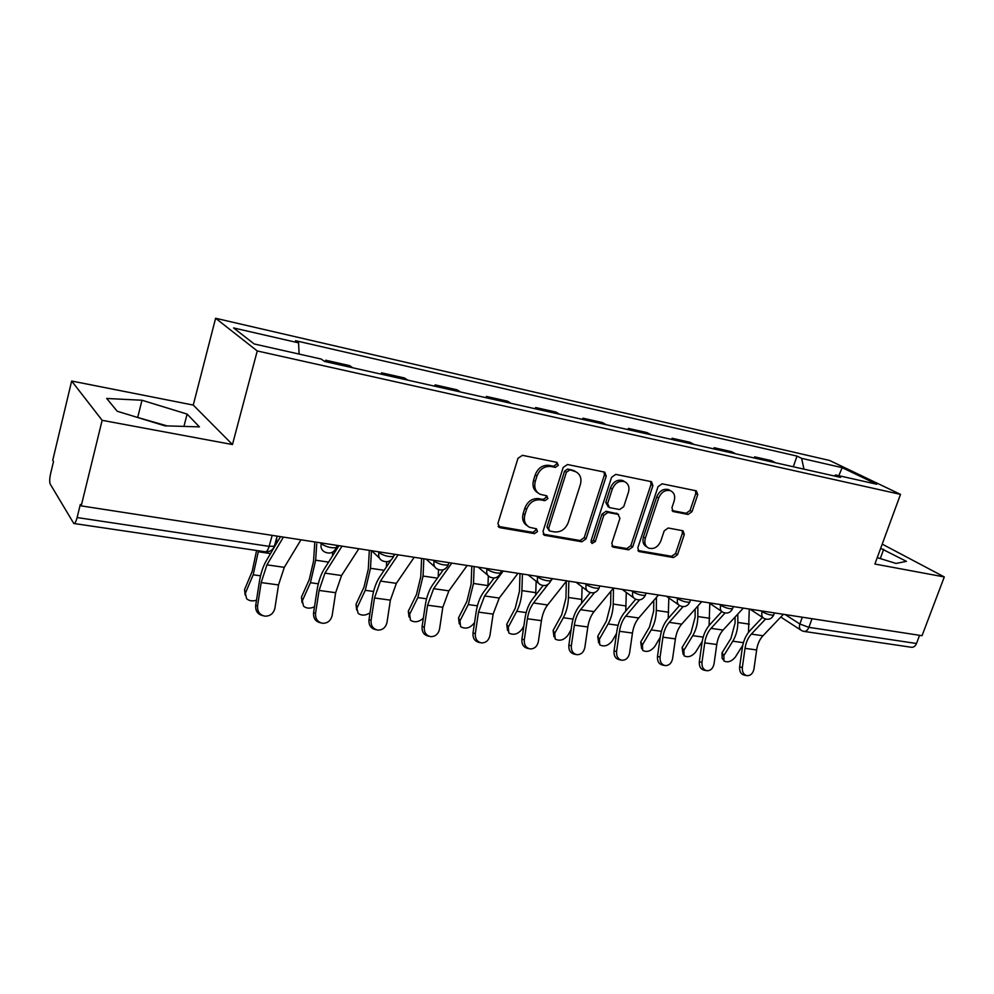 <?xml version="1.0" encoding="UTF-8"?>
<svg xmlns="http://www.w3.org/2000/svg" width="994" height="994" viewBox="0 0 994 994"><rect width="100%" height="100%" fill="white"/><g stroke="black" fill="none" stroke-linecap="round" stroke-linejoin="round"><path stroke-width="1.49" d="M558.342 465.329L556.901 462.359L522.422 455.327L517.986 458.309L497.882 523.552L500.069 527.702L534.499 533.629L537.505 531.554L536.487 528.82L529.64 527.329C525.031 524.857 523.453 520.657 524.894 514.73L526.572 509.375C529.367 502.554 534.002 499.386 540.45 499.858L544.861 500.678L547.88 498.603L546.812 495.807L540.264 494.329C535.468 491.844 533.815 487.532 535.294 481.394L536.984 475.989C539.804 469.106 544.451 465.95 550.912 466.509L555.323 467.391L558.342 465.329M537.841 492.813C533.542 490.154 532.113 485.954 533.542 480.214L535.219 474.809C538.04 467.95 542.674 464.794 549.123 465.354L553.521 466.248L556.553 464.186L556.454 462.26M498.118 526.348L532.772 532.349L535.778 530.274L535.766 528.646M527.155 525.677C523.105 523.03 521.788 518.967 523.179 513.476L524.844 508.133C527.628 501.324 532.25 498.156 538.698 498.64L543.097 499.46L546.116 497.385L546.066 495.621M688.059 514.457L692.01 511.649L697.726 494.689L696.396 490.85L662.103 483.817L658.04 486.662L637.813 547.856L639.092 551.571L673.547 557.572L677.486 554.751L684.307 534.524L683.04 530.796L668.204 528L664.216 530.833L660.824 540.972C658.065 547.048 654.04 549.446 648.759 548.179C645.205 546.302 644.075 542.985 645.33 538.214L658.649 498.006C661.333 491.993 665.284 489.57 670.503 490.725C674.255 492.626 675.473 496.068 674.143 501.063L671.919 507.748L673.236 511.562L688.059 514.457L686.109 513.277L690.06 510.481L695.763 493.546L695.539 490.638M232.459 444.542L193.258 405.08L71.655 381.025L102.146 420.313L232.459 444.542L257.247 350.957L900.502 494.378L874.894 564.033L944.3 576.942L922.034 635.7L81.222 505.884L80.315 504.443L77.122 517.551L269.138 546.365L274.381 546.191L274.704 545.01M102.146 420.313L81.222 505.884M606.241 476.176L604.737 472.15L567.487 464.521L563.188 467.453L543.01 531.392L544.451 535.269L581.863 541.78L586.038 538.86L606.241 476.176L604.377 475.02L604.066 471.976M615.771 474.374L651.492 481.692L652.909 485.619L632.681 546.961L628.618 549.831L613.087 547.098L611.77 543.333L619.921 518.346L618.044 514.345L607.943 512.469L603.793 515.364L595.307 541.556L592.002 543.482L591.045 540.823L611.596 477.257L615.771 474.374M71.655 381.025L52.744 460.259L53.514 461.489L50.595 473.691C49.551 478.599 49.427 482.078 50.234 484.103L73.792 523.478C74.935 523.602 76.041 521.626 77.122 517.551M193.258 405.08L215.611 318.266L829.667 460.495L900.502 494.378M944.3 576.942L882.212 544.116M919.587 635.328L916.493 643.503C915.275 646.299 913.511 647.554 911.2 647.243L804.183 631.426M328.679 362.363L325.659 360.213L325.286 361.605M352.708 367.768L349.615 365.618L325.659 360.213M381.187 374.154L381.559 372.812L384.777 374.962M407.788 380.143L404.496 377.981L381.559 372.812M434.713 386.181L435.099 384.864L438.503 387.039M460.557 391.996L457.078 389.822L435.099 384.864M486.029 397.724L486.414 396.432L489.992 398.606M511.14 403.365L507.499 401.178L486.414 396.432M535.269 408.782L535.654 407.528L539.382 409.702M559.684 414.262L555.894 412.075L535.654 407.528M582.546 419.406L582.931 418.176L586.795 420.363M606.303 424.736L602.376 422.549L582.931 418.176M627.984 429.619L628.37 428.402L632.358 430.601M651.107 434.813L647.069 432.614L628.37 428.402M671.683 439.435L672.068 438.255L676.168 440.441M694.21 444.492L690.06 442.305L672.068 438.255M713.742 448.878L714.127 447.722L718.327 449.922M735.697 453.823L731.447 451.624L714.127 447.722M754.247 457.986L754.632 456.855L758.931 459.042M775.655 462.794L771.332 460.607L754.632 456.855M803.96 469.156L801.611 458.346L842.191 467.665L876.795 484.24L835.643 474.97L840.564 477.381L324.529 361.431L321.224 359.058L254.191 343.961L233.565 327.933L298.56 342.855L299.119 354.075M801.611 458.346L797.026 456.097L295.516 340.693L298.56 342.855M257.247 350.957L215.611 318.266M187.108 414.076L141.993 400.247L106.706 398.47L117.193 411.23L164.867 425.83L199.421 426.873L187.108 414.076L183.94 426.401M877.242 557.646L896.004 563.436L906.453 561.374L880.672 548.328M793.287 466.758L797.026 456.097M835.643 474.97L834.19 475.952M838.799 475.691L842.191 467.665M167.129 425.892L135.507 416.834M137.831 416.921L141.993 400.247M880.274 558.578L883.703 549.26M543.221 534.151L580.061 540.512L584.236 537.592L604.377 475.02M569.388 470.237L566.381 472.287L548.676 528.299L549.682 531.02L554.677 531.939C560.976 532.324 565.511 529.181 568.257 522.509L580.372 484.525C581.912 478.362 580.26 474.051 575.439 471.591L567.574 469.081L564.58 471.131L566.381 472.287M549.048 530.548L546.924 527.031L564.58 471.131M575.886 471.79L573.96 471.156M567.574 469.081L572.146 470M611.906 546.004L626.767 548.564L630.817 545.706L650.995 484.476L650.735 481.506M617.436 513.774L606.104 511.251L601.954 514.146L593.493 540.289L595.307 541.556M591.008 542.351L593.493 540.289M628.457 492.229C629.749 487.159 628.457 483.631 624.567 481.655C619.125 480.413 615.038 482.873 612.316 489.036L607.607 503.573L609.521 507.611L619.622 509.524L623.747 506.642L628.457 492.229M624.605 481.668L622.691 480.512C617.249 479.27 613.174 481.717 610.453 487.868L612.316 489.036M608.253 506.965L605.756 502.38L610.453 487.868M672.106 510.568L686.109 513.277M670.291 490.601L668.564 489.582C663.346 488.427 659.407 490.85 656.736 496.838L658.649 498.006M646.858 546.911C643.329 545.035 642.199 541.718 643.453 536.971L656.736 496.838M637.937 550.49L671.633 556.305L675.572 553.496L682.369 533.306L682.232 530.597M245.108 594.946L244.574 589.517L246.587 598.674C249.096 600.935 252.389 601.445 256.489 600.214M256.601 550.502L252.116 571.612L244.574 589.517M245.605 592.71L253.184 574.793L258.502 550.775M276.295 543.817L276.73 537.642M257.558 605.893C257.222 611.583 259.695 615.013 264.951 616.168C270.244 616.205 273.574 613.522 274.928 608.092L278.519 584.932L261.173 582.571L257.558 605.893L255.682 605.458L259.297 582.211C260.689 573.575 263.012 566.456 266.243 560.827L280.532 536.661M262.963 615.696C257.781 614.503 255.346 611.086 255.682 605.458M283.414 537.095L266.939 564.853L261.173 582.571M300.971 539.817L284.309 567.338L278.519 584.932M302.077 602.662L301.48 597.059L303.53 606.141C306.425 608.564 310.078 608.775 314.477 606.812M314.787 541.941L313.57 561.038L309.258 579.589L301.48 597.059M302.623 600.202L310.426 582.72L315.67 560.206L316.713 543.83M332.481 555.944L332.717 552.092M356.672 610.03L356.014 604.277L358.088 613.298C361.468 615.845 365.457 615.696 370.041 612.826M369.321 550.365L368.289 569.077L363.978 587.23L356.014 604.277M357.268 607.384L365.27 590.312L370.501 568.295L371.458 550.688M386.417 566.928L386.678 561.796M315.558 613.261C315.235 618.815 317.595 622.169 322.615 623.288C327.685 623.313 330.878 620.678 332.182 615.361L335.661 592.697L319.074 590.436L315.558 613.261L313.557 612.813L317.061 590.063C318.415 581.627 320.776 574.656 324.131 569.177L338.966 545.681M320.826 622.878L320.602 622.816C315.583 621.697 313.234 618.355 313.557 612.813M342.035 546.153L324.939 573.14L319.074 590.436M358.834 548.75L341.551 575.526L335.661 592.697M371.085 620.306C370.774 625.748 373.023 629.016 377.832 630.109C382.69 630.121 385.759 627.537 387.014 622.331L390.381 600.14L374.489 597.978L371.085 620.306L368.973 619.846L372.352 597.58C373.682 589.318 376.067 582.521 379.534 577.191L390.99 560.107M376.254 629.749L375.695 629.624C370.899 628.543 368.662 625.276 368.973 619.846M398.109 554.814L380.441 581.08L374.489 597.978M414.187 557.286L396.357 583.354L390.381 600.14M393.935 555.721L394.879 554.304M409.019 617.063L408.31 611.211L409.665 614.267L410.398 620.144C414.436 622.816 418.747 622.169 423.332 618.206M421.618 558.442L420.76 576.793L416.461 594.561L408.31 611.211M409.665 614.267L417.84 597.593L423.059 576.048L423.854 558.79M438.192 576.98L438.516 569.649M459.278 623.934L458.52 617.87L459.961 620.865L460.595 626.692C465.639 629.426 470.237 628.121 474.399 622.766L474.585 622.406M471.802 566.182L471.106 584.186L466.82 601.594L458.52 617.87M459.961 620.865L468.286 604.576L473.492 583.478L474.138 566.543M487.942 586.286L488.315 575.899M507.561 630.531L506.754 624.257L508.269 627.214L508.816 632.992C513.625 635.539 518.073 634.222 522.148 629.04L523.875 625.847M519.999 573.625L519.452 591.293L515.19 608.34L506.754 624.257M508.269 627.214L516.743 611.285C519.874 605.209 521.601 598.313 521.912 590.61L522.422 573.998M535.704 595.021L536.151 581.279M424.289 627.065C423.978 632.395 426.128 635.588 430.737 636.645C435.397 636.645 438.342 634.097 439.559 629.003L442.815 607.272L427.582 605.197L424.289 627.065L422.077 626.593L425.357 604.787C426.637 596.698 429.06 590.051 432.626 584.857L443.324 569.748M429.346 636.334L428.501 636.148C423.904 635.091 421.754 631.911 422.077 626.593M451.798 563.101L433.62 588.684L427.582 605.197M467.192 565.474L448.878 590.858L442.815 607.272M475.318 633.538C475.008 638.757 477.07 641.875 481.481 642.907C485.967 642.907 488.787 640.397 489.967 635.402L493.123 614.106L478.512 612.118L475.318 633.538L472.995 633.066L476.188 611.708C477.431 603.78 479.878 597.282 483.531 592.213L494.105 578.011M480.251 642.646L479.158 642.41C474.747 641.391 472.697 638.272 472.995 633.066M503.225 571.041L484.6 595.965L478.512 612.118M517.986 573.314L499.249 598.065L493.123 614.106M524.285 639.763C523.987 644.87 525.95 647.926 530.2 648.92C534.499 648.908 537.22 646.448 538.363 641.552L541.432 620.678L527.392 618.765L524.285 639.763L521.887 639.279L524.981 618.343C526.199 610.564 528.671 604.215 532.399 599.27L543.072 585.565M529.094 648.697L527.789 648.423C523.552 647.417 521.589 644.373 521.887 639.279M552.565 578.657L551.123 580.484M548.104 584.348L533.542 602.96C530.448 607.061 528.398 612.316 527.392 618.765M566.729 580.844L547.595 604.973C544.488 609.036 542.426 614.267 541.432 620.678M553.981 636.843L553.124 630.407L554.714 633.315L555.174 639.03C559.759 641.416 564.058 640.099 568.071 635.067L571.152 629.537M566.332 581.341L565.934 598.127L561.685 614.839L553.124 630.407M554.714 633.315L563.312 617.734C566.481 611.782 568.208 605.035 568.456 597.481L568.841 581.167M581.602 603.259L582.111 586.87M571.339 645.74C571.041 650.747 572.929 653.729 576.992 654.698C581.13 654.673 583.751 652.263 584.857 647.454L587.839 626.978L574.346 625.151L571.339 645.74L568.854 645.255L571.861 624.717C573.041 617.1 575.538 610.875 579.328 606.042L590.262 592.61M575.998 654.499L574.507 654.189C570.444 653.22 568.556 650.25 568.854 645.255M594.511 592.586L580.546 609.682C577.39 613.671 575.327 618.827 574.346 625.151M613.522 588.063L594.052 611.621C590.883 615.584 588.808 620.703 587.839 626.978M598.649 642.894L597.742 636.309L599.407 639.192L599.767 644.845C604.153 647.069 608.316 645.752 612.254 640.881L616.566 633.402M610.863 591.281L610.639 604.7L606.415 621.076L597.742 636.309M599.407 639.192L608.104 623.934C611.31 618.119 613.025 611.496 613.223 604.079L613.484 588.1M625.735 611.049L626.295 592.436M616.566 651.48C616.268 656.388 618.082 659.32 621.995 660.252C625.984 660.227 628.506 657.854 629.575 653.133L632.47 633.054L619.486 631.289L616.566 651.48L614.019 650.983L616.926 630.842C618.082 623.375 620.591 617.274 624.456 612.565L635.738 599.245M621.101 660.078L619.436 659.743C615.534 658.798 613.72 655.891 614.019 650.983M639.552 599.879L625.723 616.143C622.53 620.045 620.442 625.089 619.486 631.289M658.475 595.008L638.72 617.995C635.501 621.871 633.414 626.891 632.47 633.054M641.652 648.684L640.708 642.012L642.435 644.845L642.708 650.424C646.908 652.511 650.946 651.194 654.81 646.46L660.215 637.378M653.779 600.475L653.667 611.024L649.467 627.09L640.708 642.012M642.435 644.845L651.219 629.91C654.462 624.207 656.164 617.721 656.313 610.428L656.438 597.382M668.204 618.442L668.825 597.941M660.078 657.009C659.792 661.818 661.532 664.688 665.297 665.607C669.124 665.57 671.559 663.234 672.603 658.6L675.411 638.894L662.923 637.191L660.078 657.009L657.469 656.512L660.302 636.744C661.432 629.413 663.955 623.437 667.869 618.827L679.536 605.557M664.477 665.446L662.675 665.085C658.91 664.166 657.183 661.308 657.469 656.512M683.052 606.651L669.186 622.356C665.943 626.17 663.855 631.115 662.923 637.191M701.714 601.681L681.698 624.145C678.43 627.922 676.342 632.843 675.411 638.894M683.089 654.251L682.108 647.492L683.884 650.287L684.071 655.804C688.096 657.767 692.01 656.45 695.825 651.853L702.236 641.366M695.154 609.049L695.129 617.112L690.942 632.88L682.108 647.492M683.884 650.287L692.756 635.663C696.024 630.084 697.713 623.71 697.825 616.553L697.85 606.017M709.095 625.512L709.791 603.358M701.975 662.327C701.689 667.049 703.354 669.857 706.982 670.751C710.685 670.701 713.033 668.415 714.04 663.855L716.773 644.51L704.734 642.882L701.975 662.327L699.316 661.83L702.062 642.422C703.168 635.228 705.703 629.376 709.654 624.866L721.781 611.558M706.237 670.602L704.311 670.229C700.695 669.335 699.03 666.539 699.316 661.83M725.024 613.025L711.033 628.345C707.753 632.06 705.653 636.905 704.734 642.882M743.326 608.104L723.073 630.059C719.78 633.762 717.68 638.583 716.773 644.51M723.036 659.594L722.141 658.239L722.029 652.785L723.856 655.531L723.955 660.985C727.807 662.836 731.621 661.519 735.361 657.046L742.779 645.255M735.075 617.063L735.088 622.989L730.938 638.471L722.029 652.785M723.856 655.531L732.789 641.205C736.082 635.738 737.772 629.488 737.834 622.443L737.796 614.106M748.47 632.395L749.277 609.024M742.344 667.459C742.058 672.093 743.661 674.839 747.165 675.709C750.719 675.659 752.992 673.398 753.974 668.925L756.633 649.939L745.028 648.361L742.344 667.459L739.635 666.949L742.307 647.902C743.388 640.832 745.922 635.091 749.923 630.681L762.448 617.373M746.482 675.585L744.444 675.187C740.952 674.317 739.35 671.571 739.635 666.949M765.529 619.076L751.352 634.097C748.035 637.738 745.922 642.497 745.028 648.361M783.409 614.292L762.957 635.762C759.627 639.378 757.515 644.1 756.633 649.939M785.161 614.565L799.859 624.021L808.892 627.351L916.493 643.503M802.307 617.212L799.859 624.021C798.903 627.239 799.524 629.438 801.736 630.656L803.711 631.364C805.935 631.65 807.662 630.32 808.892 627.351L812.011 618.715M760.77 610.801L762.174 611.72C767.008 614.304 770.847 615.398 773.705 615.025L773.866 614.578M762.41 611.062L762.174 611.72C761.218 614.988 761.889 617.249 764.175 618.504C768.399 620.206 771.58 619.051 773.705 615.025L774.45 612.913M719.358 604.414L720.725 605.334C725.608 607.968 729.546 609.098 732.566 608.688L732.727 608.204M720.961 604.663L720.725 605.334C719.793 608.651 720.501 610.962 722.862 612.254C727.161 614.006 730.391 612.813 732.566 608.688L733.299 606.564M676.33 597.767L677.659 598.699C682.567 601.395 686.618 602.538 689.811 602.103L689.985 601.569M677.896 598.003L677.659 598.699C676.728 602.066 677.486 604.414 679.921 605.756C684.307 607.558 687.599 606.34 689.811 602.103L690.544 599.954M631.563 590.858L632.867 591.79C637.813 594.561 641.962 595.717 645.342 595.257L645.541 594.66M633.103 591.095L632.867 591.79C631.948 595.207 632.743 597.605 635.253 598.997C639.738 600.861 643.093 599.618 645.342 595.257L646.075 593.095M584.981 583.664L586.236 584.609C591.219 587.442 595.493 588.622 599.084 588.137L599.295 587.479M586.472 583.888L586.236 584.609C585.329 588.063 586.174 590.511 588.771 591.964C593.343 593.89 596.785 592.61 599.084 588.137L599.792 585.951M536.449 576.172L537.667 577.129C542.674 580.036 547.085 581.229 550.9 580.707L551.123 579.974M537.903 576.396L537.667 577.129C536.772 580.62 537.667 583.118 540.338 584.621C545.023 586.634 548.539 585.329 550.9 580.707L551.595 578.508M485.855 568.357L487.023 569.326C492.055 572.308 496.602 573.513 500.665 572.966L500.914 572.159M487.246 568.568L487.023 569.326C486.153 572.867 487.085 575.414 489.843 576.98C494.652 579.067 498.255 577.725 500.665 572.966L501.361 570.755M433.061 560.206L434.167 561.188C439.224 564.232 443.933 565.474 448.269 564.878L448.53 564.008M434.403 560.417L434.167 561.188C433.322 564.766 434.303 567.363 437.149 568.99C442.094 571.165 445.797 569.798 448.269 564.878L448.94 562.654M377.931 551.695L378.962 552.676C384.044 555.808 388.902 557.062 393.549 556.441L393.835 555.484M379.199 551.894L378.962 552.676C378.13 556.305 379.174 558.951 382.106 560.641C387.188 562.927 391.015 561.523 393.549 556.441L394.208 554.205M320.279 542.786L321.248 543.78C326.343 547.011 331.387 548.278 336.357 547.619L336.668 546.563M321.472 542.972L321.248 543.78C320.441 547.446 321.534 550.154 324.541 551.906C329.797 554.317 333.748 552.888 336.357 547.619L337.003 545.371M272.157 535.368L269.138 546.365C267.995 550.142 266.665 551.943 265.149 551.757L74.028 523.515M549.123 465.354L550.912 466.509M535.219 474.809L536.984 475.989M533.542 480.214L535.294 481.394M543.097 499.46L544.861 500.678M538.698 498.64L540.45 499.858M524.844 508.133L526.572 509.375M523.179 513.476L524.894 514.73M532.772 532.349L534.499 533.629M498.392 526.41L500.069 527.702M553.521 466.248L555.323 467.391M584.236 537.592L586.038 538.86M580.061 540.512L581.863 541.78M543.333 534.163L545.072 535.455M546.924 527.031L548.676 528.299M650.995 484.476L652.909 485.619M630.817 545.706L632.681 546.961M626.767 548.564L628.618 549.831M611.956 546.091L613.646 547.259M616.193 513.14L618.044 514.345M606.104 511.251L607.943 512.469M601.954 514.146L603.793 515.364M605.756 502.38L607.607 503.573M672.279 510.841L673.659 511.686M643.453 536.971L645.33 538.214M682.369 533.306L684.307 534.524M675.572 553.496L677.486 554.751M671.633 556.305L673.547 557.572M638.024 550.639L639.614 551.732M695.763 493.546L697.726 494.689M690.06 510.481L692.01 511.649M253.184 574.793L260.552 575.812M258.428 551.769L270.542 553.559M284.309 567.338L266.939 564.853M310.426 582.72L318.304 583.801M315.67 560.206L328.592 562.119M365.27 590.312L373.582 591.467M370.501 568.295L384.156 570.308M341.551 575.526L324.939 573.14M396.357 583.354L380.441 581.08M417.84 597.593L426.563 598.798M423.059 576.048L437.372 578.148M468.286 604.576L477.381 605.831M473.492 583.478L487.967 585.615M516.743 611.285L526.161 612.59M521.912 590.61L535.828 592.673M448.878 590.858L433.62 588.684M499.249 598.065L484.6 595.965M547.595 604.973L533.542 602.96M563.312 617.734L573.029 619.076M568.456 597.481L581.838 599.444M594.052 611.621L580.546 609.682M608.104 623.934L618.082 625.325M613.223 604.079L626.108 605.98M638.72 617.995L625.723 616.143M651.219 629.91L661.445 631.327M656.313 610.428L668.714 612.254M681.698 624.145L669.186 622.356M692.756 635.663L703.193 637.104M697.825 616.553L709.778 618.305M723.073 630.059L711.033 628.345M732.789 641.205L743.425 642.671M737.834 622.443L749.352 624.145M762.957 635.762L751.352 634.097M371.719 550.738L379.447 558.106M426.103 559.137L434.788 566.878M478.201 567.176L487.731 575.203M528.162 574.892L538.462 583.118M576.098 582.285L587.081 590.672M622.145 589.405L633.75 597.891M666.402 596.238L678.567 604.799M708.983 602.811L721.644 611.422M749.973 609.136L763.081 617.783M277.152 536.139L274.381 546.191C272.704 550.229 269.722 552.105 265.435 551.807M800.729 629.997L780.775 617.063M498.367 526.708L499.398 527.503M543.532 534.586L544.451 535.269M573.613 470.435L575.439 471.591M612.304 546.551L613.087 547.098M616.678 513.289L618.529 514.494M622.691 480.512L624.567 481.655M672.59 511.152L673.236 511.562M668.564 489.582L670.503 490.725M638.359 551.074L639.092 551.571"/></g></svg>
